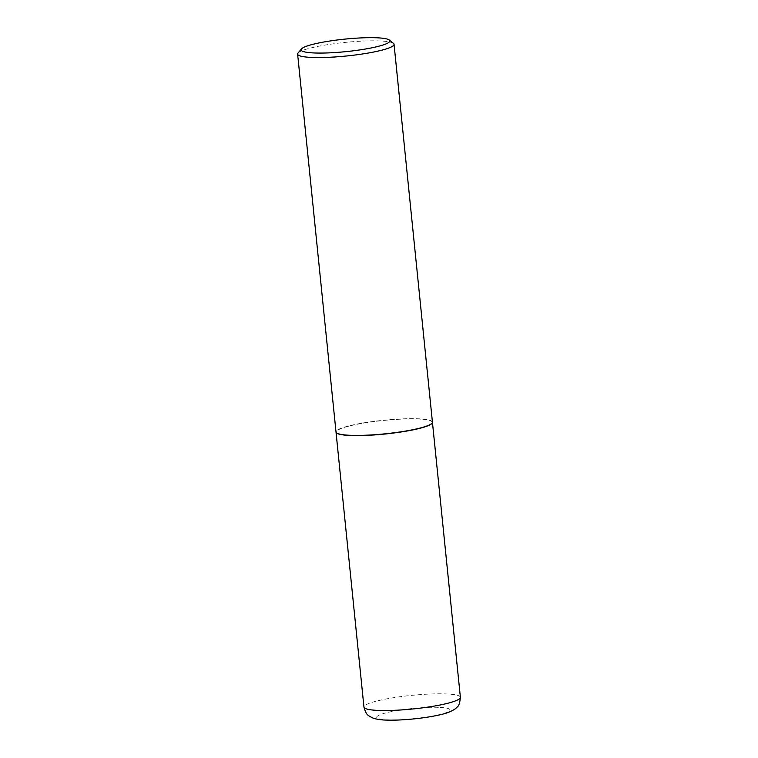 <?xml version="1.0" encoding="UTF-8"?>
<svg xmlns="http://www.w3.org/2000/svg" width="758" height="758" viewBox="0 0 758 758"><rect width="100%" height="100%" fill="white"/><g stroke="black" fill="none" stroke-linecap="round" stroke-linejoin="round"><path stroke-width="0.57" stroke-dasharray="3.79 2.84" d="M432.439 422.244A48.465 6.831 -5.8 0 0 417.175 418.947A48.465 6.831 -5.8 0 0 365.034 422.85A48.465 6.831 -5.8 0 0 336.021 432.041M431.946 423.267A48.266 6.803 -5.8 0 0 404.393 419.022A48.266 6.803 -5.8 0 0 349.154 426.062A48.266 6.803 -5.8 0 0 336.704 432.941M432.43 422.149A48.465 6.831 -5.8 0 0 401.598 418.909A48.465 6.831 -5.8 0 0 349.002 425.863A48.465 6.831 -5.8 0 0 336.002 431.937M393.459 43.377A48.465 6.831 -5.8 0 0 359.965 41.226A48.465 6.831 -5.8 0 0 310.619 48.01A48.465 6.831 -5.8 0 0 298.017 53.069M460.381 697.275A48.465 6.831 -5.8 0 0 445.098 693.883A48.465 6.831 -5.8 0 0 392.653 697.843A48.465 6.831 -5.8 0 0 363.954 707.072M438.361 707.328A36.829 5.192 -5.8 0 0 386.561 712.728A36.829 5.192 -5.8 0 0 388.295 719.929A36.829 5.192 -5.8 0 0 440.095 714.529A36.829 5.192 -5.8 0 0 438.361 707.328"/><path stroke-width="1.14" d="M336.021 432.041A48.465 6.831 -5.8 0 0 336.021 432.136A48.465 6.831 -5.8 0 0 351.305 435.528A48.465 6.831 -5.8 0 0 403.749 431.567A48.465 6.831 -5.8 0 0 432.448 422.339A48.465 6.831 -5.8 0 0 432.439 422.244M336.704 432.941A48.266 6.803 -5.8 0 0 336.798 433.026A48.266 6.803 -5.8 0 0 370.16 435.168A48.266 6.803 -5.8 0 0 419.316 428.412A48.266 6.803 -5.8 0 0 431.87 423.371A48.266 6.803 -5.8 0 0 431.946 423.267M301.457 48.948L298.017 53.069A48.465 6.831 -5.8 0 0 297.619 54.093L336.002 431.937A48.465 6.831 -5.8 0 0 336.59 432.856A48.465 6.831 -5.8 0 0 370.084 435.016A48.465 6.831 -5.8 0 0 419.439 428.223A48.465 6.831 -5.8 0 0 432.041 423.163A48.465 6.831 -5.8 0 0 432.43 422.149L394.046 44.296A48.465 6.831 -5.8 0 0 393.459 43.377L389.261 40.022A44.589 6.282 -5.8 0 0 358.449 38.042A44.589 6.282 -5.8 0 0 313.045 44.286A44.589 6.282 -5.8 0 0 301.457 48.948A44.589 6.282 -5.8 0 0 326.546 52.965A44.589 6.282 -5.8 0 0 377.854 46.465A44.589 6.282 -5.8 0 0 389.261 40.022M297.619 54.093A48.465 6.831 -5.8 0 0 328.451 57.324A48.465 6.831 -5.8 0 0 381.056 50.379A48.465 6.831 -5.8 0 0 394.046 44.296M460.381 697.275C459.812 703.026 458.817 706.181 457.377 706.75C456.382 708.342 453.672 710.104 449.267 712.046C438.067 716.717 405.473 720.82 386.741 720.1C380.213 719.967 375.201 719.115 371.695 717.523C368.663 715.315 366.474 716.206 363.954 707.072A48.465 6.831 -5.8 0 0 379.227 710.464A48.465 6.831 -5.8 0 0 431.672 706.513A48.465 6.831 -5.8 0 0 460.381 697.275L432.448 422.339M363.954 707.072L336.021 432.136"/></g></svg>
